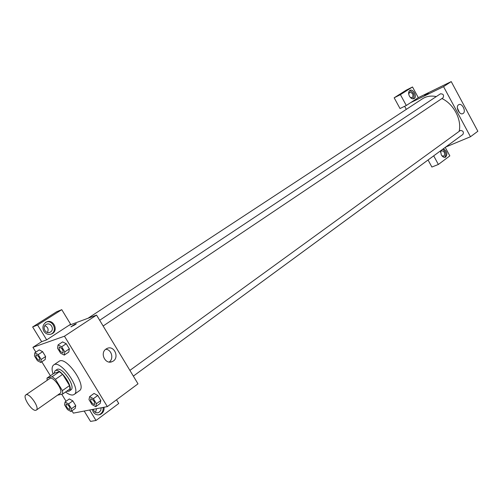 <?xml version="1.0" encoding="UTF-8"?>
<svg xmlns="http://www.w3.org/2000/svg" width="503" height="503" viewBox="0 0 503 503"><rect width="100%" height="100%" fill="white"/><g stroke="black" fill="none" stroke-linecap="round" stroke-linejoin="round"><path stroke-width="0.75" d="M35.858 410.285C31.922 411.561 22.277 396.823 25.823 394.93C29.073 392.126 40.102 408.015 36.335 410.083L35.858 410.285M25.823 394.93L49.74 378.545C53.161 375.634 63.975 391.215 60.052 393.403L36.335 410.083M46.999 378.111L54.161 373.213L59.398 371.736L62.655 374.339L69.546 385.575L62.391 390.605L55.449 379.306L52.186 376.672L46.999 378.111L47.175 380.306M57.512 395.195L62.806 393.95L62.391 390.605M69.546 385.575L69.936 388.92L62.806 393.95M66.534 391.315L69.112 391.152C74.57 388.102 59.788 366.8 55.022 370.843L53.953 373.358M55.022 370.843L56.801 369.63C61.586 365.574 76.349 386.845 70.879 389.907L69.112 391.152M62.655 374.339L55.449 379.306M59.398 371.736L52.186 376.672M53.022 373.993C51.608 369.422 51.822 366.417 53.664 364.977C60.605 359.085 82.083 390.032 74.136 394.471L73.067 394.943C71.093 395.32 68.597 394.339 65.566 392M53.664 364.977L58.996 361.368C66.012 355.432 87.396 386.241 79.386 390.737L74.136 394.471M75.186 408.449L75.739 405.657L72.809 400.878L69.339 398.929L65.057 401.991L64.547 404.796L67.471 409.549L70.923 411.529L71.464 408.744L68.521 403.953L65.057 401.991M95.759 406.669L100.141 403.45L100.839 400.489L97.783 395.471L94.042 393.44L89.635 396.634L88.987 399.608L92.036 404.601L95.759 406.669L96.444 403.714L93.369 398.678L89.635 396.634M45.169 359.557L45.597 356.526L42.623 351.685L45.597 356.526L45.169 359.557L40.768 362.487L41.183 359.463L38.197 354.602L34.82 352.81L34.443 355.854L37.404 360.676L40.768 362.487M38.197 354.602L42.623 351.685L39.24 349.906L34.82 352.81M71.929 410.8L73.356 413.126L107.346 406.613L64.453 336.211L32.921 347.34L35.864 352.125M41.806 361.795L50.401 375.779M61.724 394.201L66.069 401.268M64.258 355.105L68.792 352.05L69.351 348.837L66.245 343.744L62.605 341.902L58.046 344.926L57.537 348.164L60.63 353.225L64.258 355.105L64.805 351.893L61.68 346.781L58.046 344.926M74.878 324.837L71.03 326.774C73.513 324.951 75.249 323.97 76.242 323.819L74.878 324.837M46.678 339.858L70.627 324.253L61.762 309.659L37.587 325.007L46.678 339.858L41.648 341.663L32.921 347.34M107.346 406.613L137.998 383.833L96.545 315.085L64.453 336.211M96.545 315.085L68.949 325.347M76.299 323.699L70.967 326.893M43.887 331.314C42.07 327.428 42.856 324.366 46.245 322.115C53.236 318.273 59.153 330.616 51.878 333.841C48.678 335.08 46.012 334.237 43.887 331.314M50.891 334.218L51.023 334.155C58.298 330.93 52.387 318.613 45.402 322.448M46.012 324.586L46.364 324.385C50.759 321.951 54.84 329.427 50.514 331.967L50.118 332.194C45.723 334.602 41.667 327.095 46.012 324.586M44.855 325.718C47.999 327.088 48.854 329.339 47.414 332.47M37.587 325.007L32.645 326.969L41.648 341.663M61.762 309.659L56.663 311.747L32.645 326.969M106.064 349.019L106.963 348.504C114.42 344.693 120.028 358.419 112.295 361.556C105.485 365.052 99.531 353.093 106.064 349.019M109.195 362.041C114.08 358.714 111.584 349.484 105.749 349.252M104.033 407.248C104.328 410.649 103.058 413.057 100.223 414.478C97.387 415.403 95.054 414.579 93.244 412.001L92.326 409.492M89.616 410.014L96.023 420.477L118.746 403.481L116.514 399.803M98.657 414.856L99.298 414.642C102.134 413.227 103.398 410.819 103.102 407.424M101.166 407.795L100.757 410.549L98.632 412.592C95.954 413.271 94.199 412.171 93.369 409.291M96.576 408.675L95.495 412.41M84.183 411.052L90.527 421.407L96.023 420.477M87.994 318.267L422.438 98.789C426.418 96.243 431.033 95.501 436.302 96.576M441.917 98.544C453.719 103.995 461.93 119.708 459.145 131.321M452.857 141.796L133.345 376.125M133.339 376.112L462.911 134.42C463.967 132.019 463.131 130.705 460.396 130.459L129.893 370.397M99.669 320.273L440.433 93.828C443.306 93.816 444.174 95.13 443.049 97.783L103.128 326.007M406.317 109.365L404.645 106.29M445.746 147.021L470.481 136.734L443.558 86.642L410.624 102.662L406.298 105.485L400.413 94.658L412.517 86.975L418.301 97.664L410.624 102.662M406.298 105.485L400.017 108.535L394.163 97.802L406.261 90.131L412.517 86.975M433.699 155.855L438.371 164.456L431.895 167.04L428.053 159.992M408.7 94.086L409.593 92.307C412.712 92.822 413.648 94.627 412.403 97.714L410.303 97.425M413.403 98.84C414.962 94.721 413.667 92.018 409.511 90.735M409.429 96.174C408.229 93.514 408.398 91.596 409.958 90.414C413.315 88.383 417.578 97.004 414.019 98.632C412.359 99.236 410.832 98.418 409.429 96.174M440.496 152.315L441.433 150.711C444.394 151.252 445.274 153.05 444.08 156.112L441.923 155.817M444.859 157.376C446.633 154.371 445.891 151.68 442.627 149.303M443.382 148.756C447.123 151.309 447.84 154.119 445.545 157.188C443.986 157.716 442.565 156.936 441.276 154.849L440.565 150.818M438.371 164.456L449.839 155.88L445.237 147.392M400.413 94.658L394.163 97.802M470.481 136.734L477.85 131.258L451.229 81.593L418.301 97.664M458.522 104.813L458.755 104.674C462.263 102.625 466.602 111.98 462.898 113.596C459.56 115.571 455.196 106.812 458.522 104.813M451.229 81.593L443.558 86.642M459.396 112.553L457.359 107.931M427.996 93.709L424.601 95.469L427.996 93.709M428.399 93.388L424.601 95.469M90.703 398.86L90.703 398.86C93.476 399.671 94.816 401.532 94.709 404.443L94.451 404.563C91.672 403.318 90.414 401.419 90.685 398.873C93.464 399.678 94.797 401.545 94.696 404.456L94.709 404.443M93.369 398.678L97.783 395.471L100.839 400.489L96.444 403.714M97.783 395.471L94.042 393.447M59.222 347.145L59.222 347.145C62.02 348.057 63.309 349.969 63.101 352.88L62.932 352.961C60.134 351.773 58.889 349.837 59.203 347.158C62.001 348.063 63.296 349.975 63.082 352.892L63.082 352.892M61.68 346.781L66.245 343.744L69.351 348.837L64.805 351.893M66.245 343.744L62.605 341.908M66.1 404.091L66.1 404.091C68.678 404.928 69.942 406.707 69.892 409.429L69.672 409.524C67.081 408.31 65.887 406.499 66.088 404.104C68.666 404.934 69.93 406.713 69.879 409.436L69.879 409.436M75.18 408.442L70.923 411.529M68.521 403.953L72.809 400.878L75.739 405.657L71.464 408.744M72.809 400.878L69.345 398.929M35.946 354.923L35.965 354.917C38.555 355.835 39.781 357.658 39.643 360.381L39.498 360.456C36.895 359.287 35.713 357.444 35.946 354.923C38.542 355.841 39.768 357.664 39.63 360.393L39.643 360.381M45.597 356.526L41.183 359.463M51.878 333.841L51.023 334.155M49.382 332.464L50.118 332.194M112.295 361.556L110.522 362.041M100.223 414.478L99.298 414.642M97.161 412.862L98.632 412.592"/></g></svg>
